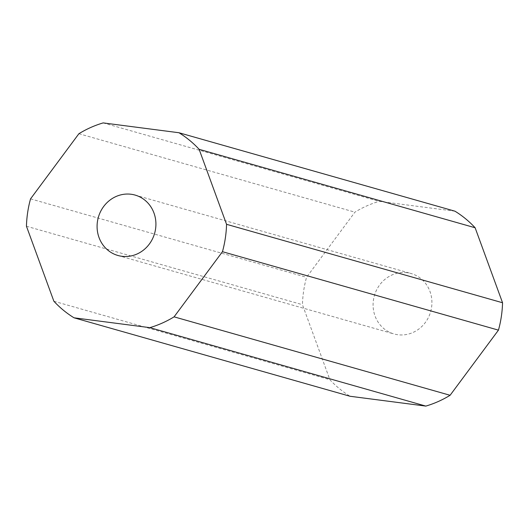 <?xml version="1.0" encoding="UTF-8"?>
<svg xmlns="http://www.w3.org/2000/svg" width="529" height="529" viewBox="0 0 529 529"><rect width="100%" height="100%" fill="white"/><g stroke="black" fill="none" stroke-linecap="round" stroke-linejoin="round"><path stroke-width="0.4" stroke-dasharray="2.65 1.98" d="M407.138 272.706A31.396 29.254 -74.1 0 0 373.838 297.827A31.396 29.254 -74.1 0 0 393.913 333.925A31.396 29.254 -74.1 0 0 397.868 334.738A31.396 29.254 -74.1 0 0 431.161 309.624A31.396 29.254 -74.1 0 0 411.086 273.519A31.396 29.254 -74.1 0 0 407.138 272.706M454.96 211.19L379.167 201.351A106.825 99.525 -74.1 0 0 354.913 212.155L306.542 277.308A106.825 99.525 -74.1 0 0 302.449 304.691L329.871 379.683A106.825 99.525 -74.1 0 0 350.039 396.261M103.168 122.907L379.167 201.351M78.907 133.711L354.913 212.155M30.543 198.864L306.542 277.308M26.45 226.247L302.449 304.691M53.872 301.239L329.871 379.683M117.914 255.481L393.913 333.925M135.087 195.075L411.086 273.519"/><path stroke-width="0.79" d="M131.132 194.262A31.396 29.254 -74.1 0 0 97.839 219.376A31.396 29.254 -74.1 0 0 117.914 255.481A31.396 29.254 -74.1 0 0 121.862 256.294A31.396 29.254 -74.1 0 0 155.162 231.173A31.396 29.254 -74.1 0 0 135.087 195.075A31.396 29.254 -74.1 0 0 131.132 194.262M74.04 317.81L350.039 396.261L425.832 406.093A106.825 99.525 -74.1 0 0 450.093 395.289L498.457 330.136A106.825 99.525 -74.1 0 0 502.55 302.753L475.128 227.761A106.825 99.525 -74.1 0 0 454.96 211.19L178.961 132.739L103.168 122.907A106.825 99.525 -74.1 0 0 78.907 133.711L30.543 198.864A106.825 99.525 -74.1 0 0 26.45 226.247L53.872 301.239A106.825 99.525 -74.1 0 0 74.04 317.81L149.833 327.649L425.832 406.093M149.833 327.649A106.825 99.525 -74.1 0 0 174.087 316.845L450.093 395.289M174.087 316.845L222.458 251.692L498.457 330.136M222.458 251.692A106.825 99.525 -74.1 0 0 226.551 224.309L502.55 302.753M226.551 224.309L199.129 149.317L475.128 227.761M199.129 149.317A106.825 99.525 -74.1 0 0 178.961 132.739"/></g></svg>
